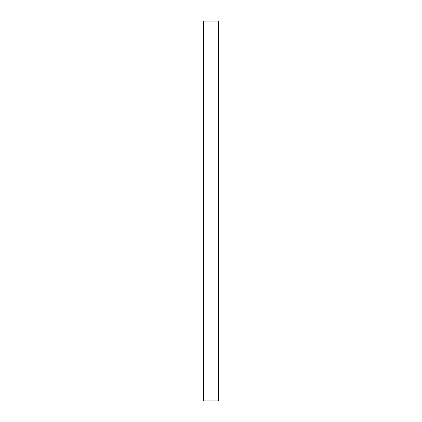 <?xml version="1.0" encoding="UTF-8"?>
<svg xmlns="http://www.w3.org/2000/svg" width="422" height="422" viewBox="0 0 422 422"><rect width="100%" height="100%" fill="white"/><g stroke="black" fill="none" stroke-linecap="round" stroke-linejoin="round"><path stroke-width="0.63" d="M203.504 21.1L218.496 21.1L218.496 400.9L203.504 400.9L203.504 21.1L203.504 400.9L218.496 400.9L218.496 21.1L203.504 21.1"/></g></svg>

